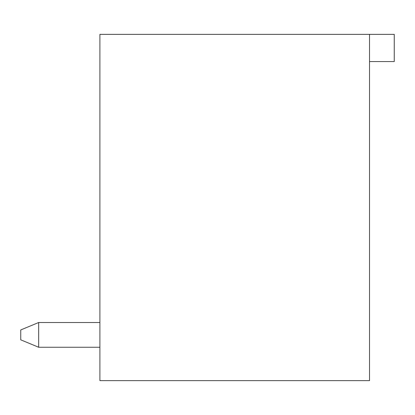 <?xml version="1.0" encoding="UTF-8"?>
<svg xmlns="http://www.w3.org/2000/svg" width="415" height="415" viewBox="0 0 415 415"><rect width="100%" height="100%" fill="white"/><g stroke="black" fill="none" stroke-linecap="round" stroke-linejoin="round"><path stroke-width="0.62" d="M38.662 347.251L99.901 347.251L38.662 347.251L99.901 347.251L38.662 347.251L20.75 339.833L20.75 329.941L38.662 322.517L38.662 347.251L99.901 347.251M99.901 34.357L394.25 34.357L394.25 61.565L369.516 61.565L369.516 380.643L99.901 380.643L99.901 34.357M369.516 34.357L369.516 61.565M99.901 322.517L38.662 322.517"/></g></svg>
